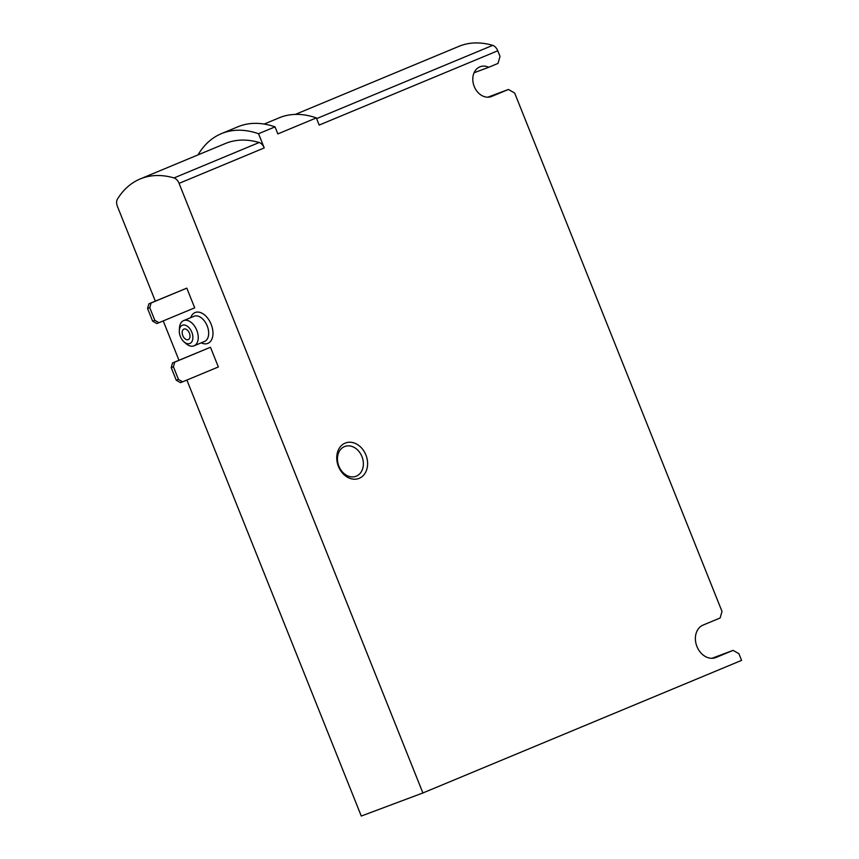 <?xml version="1.0" encoding="UTF-8"?>
<svg xmlns="http://www.w3.org/2000/svg" width="859" height="859" viewBox="0 0 859 859"><rect width="100%" height="100%" fill="white"/><g stroke="black" fill="none" stroke-linecap="round" stroke-linejoin="round"><path stroke-width="1.29" d="M186.886 380.054L361.274 816.05L422.896 792.964L179.069 183.364A7.581 4.703 -112.6 0 0 174.012 177.942A113.936 70.61 -112.6 0 0 140.189 178.951A113.936 70.61 -112.6 0 0 117.425 199.138A7.581 4.703 -112.6 0 0 117.447 206.45L155.318 301.144M163.231 320.922L178.973 360.265M158.979 322.694L156.778 323.521L152.623 321.148L147.555 308.478L148.897 303.807L186.811 288.13L194.692 307.833L158.979 322.694L154.824 320.321L149.756 307.651L151.098 302.991L186.811 288.13M182.634 381.826L180.433 382.652L176.278 380.269L171.209 367.598L172.541 362.938L210.466 347.261L218.347 366.965L182.634 381.826L178.479 379.453L173.411 366.782L174.742 362.111L210.466 347.261M345.135 443.126A18.952 14.871 69.5 0 0 343.793 474.469A18.952 14.871 69.5 0 0 367.588 464.569A18.952 14.871 69.5 0 0 345.135 443.126M422.896 792.964L741.575 660.378L738.901 653.688L733.092 650.37L716.052 657.457A17.438 13.68 -110.5 0 1 715.697 657.597A17.438 13.68 -110.5 0 1 696.853 646.29A17.438 13.68 -110.5 0 1 703.102 625.073L720.132 617.986L722.011 611.458L514.659 93.03L508.421 89.465L491.659 96.433A15.924 12.498 -110.5 0 1 491.337 96.562A15.924 12.498 -110.5 0 1 474.05 86.029A15.924 12.498 -110.5 0 1 480.17 66.744A15.924 12.498 -110.5 0 1 488.717 67.281L498.005 63.416L500.013 56.426L497.758 50.778A7.581 4.703 -112.6 0 0 492.69 45.355A113.936 70.61 -112.6 0 0 458.867 46.365L295.335 114.408M497.758 50.778L319.183 125.07L316.316 117.908L277.854 133.907L275.041 126.864A113.732 70.481 -112.6 0 0 237.889 126.788L221.407 133.639A113.732 70.481 -112.6 0 0 198.01 154.899M179.069 183.364L264.239 147.931L258.559 133.725L275.041 126.864M264.239 147.931A7.581 4.703 -112.6 0 0 259.171 142.508A113.936 70.61 -112.6 0 0 225.359 143.517L140.189 178.951M258.559 133.725A113.732 70.481 -112.6 0 0 221.407 133.639M316.316 117.908A113.732 70.481 -112.6 0 0 279.164 117.823L264.164 124.061M487.783 97.196L508.421 89.465M474.071 72.768L488.717 67.281M711.95 658.284L733.092 650.37M344.502 446.594A15.924 12.498 69.5 0 0 338.79 465.975A15.924 12.498 69.5 0 0 356.002 476.294A15.924 12.498 69.5 0 0 362.111 456.999A15.924 12.498 69.5 0 0 344.824 446.465A15.924 12.498 69.5 0 0 344.502 446.594M188.207 339.638A5.691 3.522 67.4 0 1 182.817 335.654A5.691 3.522 67.4 0 1 183.912 329.104A5.691 3.522 67.4 0 1 189.345 333.002A5.691 3.522 67.4 0 1 188.282 339.606A5.691 3.522 67.4 0 1 188.207 339.638M189.753 343.514A9.857 6.11 67.4 0 1 183.966 341.796A9.857 6.11 67.4 0 1 179.316 330.629A9.857 6.11 67.4 0 1 189.56 328.331A9.857 6.11 67.4 0 1 189.753 343.514M179.316 330.629L179.456 328.052A13.647 8.461 67.4 0 1 183.601 320.611A13.647 8.461 67.4 0 1 196.647 329.963A13.647 8.461 67.4 0 1 194.08 345.823A13.647 8.461 67.4 0 1 193.909 345.887A13.647 8.461 67.4 0 1 185.888 343.514L183.966 341.796M148.897 303.807L151.098 302.991M147.555 308.478L149.756 307.651M152.623 321.148L154.824 320.321M172.541 362.938L174.742 362.111M171.209 367.598L173.411 366.782M176.278 380.269L178.479 379.453M190.752 317.637A16.686 10.34 67.4 0 1 208.748 319.677A16.686 10.34 67.4 0 1 207.674 343.45A16.686 10.34 67.4 0 1 201.231 342.848M316.606 118.617L492.69 45.355M174.012 177.942L259.171 142.508M491.004 96.68L491.659 96.433M715.332 657.726L716.052 657.457M183.601 320.611L194.037 316.273A13.647 8.461 67.4 0 1 207.083 325.625A13.647 8.461 67.4 0 1 204.517 341.474A13.647 8.461 67.4 0 1 204.345 341.549M194.08 345.823L204.517 341.474"/></g></svg>

